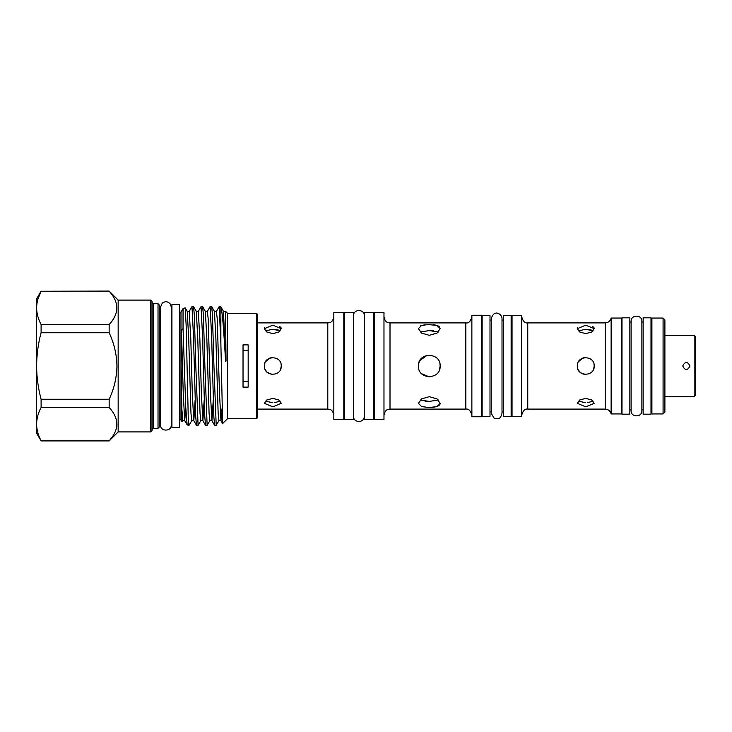 <?xml version="1.0" encoding="UTF-8"?>
<svg xmlns="http://www.w3.org/2000/svg" width="732" height="732" viewBox="0 0 732 732"><rect width="100%" height="100%" fill="white"/><g stroke="black" fill="none" stroke-linecap="round" stroke-linejoin="round"><path stroke-width="1.1" d="M694.192 335.494L695.4 336.702L695.4 395.298L694.192 396.506L694.192 335.494L664.894 335.494M682.709 366C685.125 370.676 687.54 370.676 689.965 366C687.549 361.324 685.134 361.324 682.709 366M663.082 366L663.082 318.063L651.901 318.063L651.901 413.937L663.082 413.937L663.082 366M663.082 318.063L664.894 319.875L664.894 412.125L663.082 413.937M643.144 366L643.144 317.825L650.995 317.825L650.995 414.175L643.144 414.175L643.144 366M621.999 366L621.999 317.825L629.849 317.825L629.849 414.175L621.999 414.175L621.999 366M582.471 402.518L585.756 402.719L578.326 401.145M585.756 398.373L579.771 399.983L577.292 403.332L585.756 406.836L594.21 403.332L591.731 399.983L585.756 398.373M577.292 328.668L579.771 332.017L585.756 333.627L591.731 332.017L594.21 328.668L585.756 325.164L577.292 328.668L577.53 327.726M592.774 326.536L593.981 327.726M577.457 364.344L577.951 362.743M578.372 361.873L582.626 358.14M583.605 357.82L584.2 357.683M594.045 364.344L594.21 366C594.732 355.093 576.77 355.084 577.292 366C576.761 376.898 594.723 376.925 594.21 366L593.57 369.221M578.326 330.855L585.756 329.281L593.176 330.855M585.618 374.455L581.052 373.027M584.831 374.409L582.516 373.814M582.498 373.805L579.918 372.121M579.771 371.984L577.996 369.367M611.129 413.937L611.129 318.063L621.395 318.063L621.395 413.937L611.129 413.937C610.296 410.927 608.319 409.316 605.208 409.106L605.208 322.894L527.754 322.894L527.754 409.106C525.054 408.566 523.041 410.579 521.715 415.145M521.715 366L521.715 315.282L512.043 315.282L512.043 416.718L521.715 416.718L521.715 366M503.287 366L503.287 315.556L511.137 315.556L511.137 416.444L503.287 416.444L503.287 366M482.141 366L482.141 315.556L490.001 315.556L490.001 416.444L482.141 416.444L482.141 366M425.109 401.209L429.281 401.411L420.195 399.983M440.161 403.332L436.977 398.885L429.281 396.689L421.586 398.885L418.411 403.332L421.595 406.58L429.281 407.559L436.967 406.58L440.161 403.332L440.033 404.11M429.281 324.441L421.595 325.42L418.411 328.668L421.586 333.115L429.281 335.311L436.977 333.115L440.161 328.668L436.967 325.42L427.406 324.486M420.195 332.017L429.281 330.59L438.367 332.017M429.281 376.87L421.605 373.704M418.622 363.868L419.244 361.828M419.93 360.446L427.149 355.34M420.516 325.868L425.127 324.679M439.941 363.868L440.161 366C440.829 351.973 417.734 351.973 418.411 366C417.734 380.018 440.82 380.045 440.161 366L439.31 370.209M428.101 376.806L421.669 373.768M481.537 366L481.537 315.254L471.875 315.254L471.875 416.746L481.537 416.746L481.537 366M383.971 366L383.971 312.537L374.308 312.537L374.308 419.463L383.971 419.463L383.971 366M433.545 324.688L436.986 325.429M438.047 325.868L439.328 326.765M344.406 366L344.406 312.628L353.465 312.628L353.465 419.372L344.406 419.372L344.406 366M364.335 366L364.335 312.628L373.402 312.628L373.402 419.372L364.335 419.372L364.335 366M343.802 366L343.802 312.537L333.829 312.537L333.829 419.463L343.802 419.463L343.802 366M264.353 328.668L266.832 332.017L272.816 333.627L278.8 332.017L281.271 328.668L272.816 325.164L264.353 328.668L264.591 327.726M279.844 326.536L281.042 327.726M264.517 364.344L265.011 362.743M265.432 361.873L269.687 358.14M270.675 357.82L271.261 357.683M281.106 364.344L281.271 366C281.793 355.093 263.831 355.084 264.353 366C263.831 376.898 281.783 376.925 281.271 366L280.63 369.221M265.387 330.855L272.816 329.281L280.246 330.855M272.679 374.455L268.113 373.027M271.901 374.409L266.979 372.121M266.832 371.984L265.057 369.367M269.532 402.518L272.816 402.719L265.387 401.145M272.816 398.373L266.832 399.983L264.353 403.332L272.816 406.836L281.271 403.332L278.8 399.983L272.816 398.373M150.783 431.907L150.783 300.093L151.991 301.3L151.991 430.7L150.783 431.907L118.154 431.907L118.154 300.093L109.16 291.089L41.102 291.235C38.183 296.707 36.682 302.252 36.6 307.87L36.6 307.788M109.16 332.731L41.102 332.731C38.201 343.564 36.701 354.654 36.6 366C36.682 377.209 38.183 388.299 41.102 399.269L109.16 399.269C114.11 388.71 116.708 377.62 116.946 366C116.708 354.398 114.11 343.308 109.16 332.731L109.16 324.505C119.371 313.461 119.371 302.371 109.16 291.235L109.16 291.089M158.03 303.716L159.237 304.924L159.237 427.076L158.03 428.284L158.03 303.716L153.198 303.716L153.198 428.284L151.991 429.492M179.477 304.375L179.477 427.625L171.929 427.625L171.929 304.375L179.477 304.375M256.502 313.287L256.502 418.713L257.71 417.505L257.71 314.495L256.502 313.287L227.506 313.287L225.529 311.32L226.014 359.32C226.096 361.407 225.621 363.246 225.538 360.144C223.946 333.591 222.4 310.386 220.863 306.9L219.17 306.644L220.863 343.29L220.863 306.9M256.502 418.713L227.506 418.713L227.506 313.287M243.033 344.882L243.033 387.118L248.166 387.118L248.166 344.882L243.033 344.882M225.474 311.375L223.489 311.375L225.538 360.144M220.863 343.29L222.629 423.544L227.506 418.713M195.81 366L194.337 315.227L193.596 306.69L191.985 306.644L193.495 336.327L195.728 416.773L196.469 425.31L198.079 425.356L195.81 366M196.469 425.31L193.76 420.625L192.306 393.34L190.796 338.66L189.222 311.375L191.985 306.644M222.629 423.544L220.945 420.625L219.49 393.34L217.221 318.649L216.416 311.375L219.17 306.644M213.936 366L212.463 315.227L211.722 306.69L210.111 306.644L211.621 336.327L213.854 416.773L214.586 425.31L216.205 425.356L213.936 366M214.586 425.31L211.877 420.625L210.423 393.34L208.162 318.649L207.348 311.375L210.111 306.644M204.878 366L203.395 315.227L202.663 306.69L201.044 306.644L202.554 336.327L204.795 416.773L205.527 425.31L207.138 425.356L204.878 366M205.527 425.31L202.819 420.625L201.364 393.34L199.854 338.66L198.29 311.375L201.044 306.644M216.416 311.375L214.43 311.375L215.885 338.66L218.154 413.351L218.96 420.625L216.205 425.356M207.348 311.375L205.372 311.375L206.827 338.66L209.087 413.351L209.901 420.625L207.138 425.356M198.29 311.375L196.304 311.375L197.759 338.66L200.028 413.351L200.843 420.625L198.079 425.356M183.046 328.577L185.708 406.58L187.127 424.835L188.435 425.356L186.148 325.548L185.214 307.861L183.046 308.611L183.046 328.577L181.472 330.342L183.238 393.34L184.693 420.625L185.772 407.88M179.477 419.829L180.987 419.829L180.987 312.171L183.046 308.611M180.987 419.829L182.067 421.696L181.143 366L181.472 330.342M185.214 307.861L187.246 311.375L188.7 338.66L190.97 413.351L191.775 420.625L189.021 425.356L188.435 420.516M243.033 350.482L248.166 350.482M248.166 381.518L243.033 381.518M116.946 424.13L116.754 426.655M37.78 299.507L41.102 291.235L109.16 291.235M118.154 431.907L109.16 440.911L41.102 440.911L36.6 433.115L36.6 424.13C36.692 429.766 38.192 435.311 41.102 440.765L109.16 440.765C119.371 429.711 119.371 418.622 109.16 407.495L41.102 407.495C38.183 412.958 36.682 418.503 36.6 424.13L36.6 307.87C36.692 313.506 38.192 319.051 41.102 324.505L109.16 324.505M36.6 307.87L36.6 298.885L41.102 291.089M109.16 407.495L109.16 399.269M41.102 407.495L41.102 399.269M41.102 332.731L41.102 324.505M280.246 401.145L274.463 402.673M278.773 330.105L272.816 329.281M266.841 360.016L269.559 358.195M269.586 358.186L272.908 357.545M439.328 405.235L437.05 406.553M436.94 406.58L431.798 407.477M421.595 358.305L425.109 355.962M433.5 330.791L429.281 330.59M438.367 399.983L429.281 401.411M593.176 401.145L587.393 402.673M591.712 330.105L585.756 329.281M579.771 360.016L582.498 358.195M582.526 358.186L585.847 357.545M471.875 415.145C470.548 410.579 468.535 408.566 465.836 409.106L465.836 322.894L390.01 322.894L390.01 409.106C388.271 409.426 385.343 408.868 383.971 415.145M333.829 415.145C332.456 408.868 329.528 409.426 327.79 409.106L327.79 322.894L257.71 322.894M181.472 403.643L182.716 420.625L182.094 421.696M191.775 420.625L193.815 420.671L195.124 400.02M200.843 420.625L202.874 420.671L204.182 400.02M209.901 420.625L211.941 420.671L213.25 400.02M218.96 420.625L221 420.671L221.97 408.868M650.995 322.144L651.901 322.144M641.873 322.144L643.144 322.144M641.873 410.643L641.873 321.357C642.33 314.586 630.911 314.257 631.121 321.357L631.121 410.643C630.664 417.414 642.083 417.743 641.873 410.643L641.873 409.856L643.144 409.856M621.395 322.144L621.999 322.144M629.849 322.144L631.121 322.144M511.137 320.104L512.043 320.104M502.015 320.104L503.287 320.104M502.015 413.36L502.015 318.64C502.216 314.266 494.246 308.657 491.264 318.64L491.264 413.36L493.981 418.036C499.361 419.28 500.377 418.796 502.015 413.36L502.015 411.896L503.287 411.896M481.537 320.104L482.141 320.104M490.001 320.104L491.264 320.104M343.802 316.755L344.406 316.755M364.28 416.233C364.481 423.343 353.062 422.995 353.529 416.233L353.529 315.767C353.318 308.657 364.737 309.005 364.28 315.767L364.335 415.245M364.335 316.755L364.28 315.767M373.402 316.755L374.308 316.755M150.783 300.093L118.154 300.093M159.237 308.373L160.509 308.373M160.509 366L160.509 307.101L162.303 303.085C165.469 300.943 168.214 301.383 170.538 304.411L171.261 307.101L171.261 424.899C171.489 431.981 160.07 431.697 160.509 424.899L160.509 366M171.261 308.373L171.929 308.373M180.987 312.171L179.477 312.171M189.021 425.356L188.435 425.356M196.304 311.375L193.596 306.69M205.372 311.375L202.663 306.69M214.43 311.375L211.722 306.69M223.489 311.375L220.79 306.69M187.127 424.835L184.693 420.625L182.716 420.625M189.222 311.375L187.246 311.375M171.261 423.627L171.929 423.627M159.237 423.627L160.509 423.627M153.198 303.716L151.991 302.508M158.03 428.284L153.198 428.284M327.79 322.894C329.528 322.574 332.456 323.132 333.829 316.855M327.79 409.106L257.71 409.106M373.402 415.245L374.308 415.245M343.802 415.245L344.406 415.245M465.836 409.106L390.01 409.106M465.836 322.894C468.535 323.434 470.548 321.421 471.875 316.855M390.01 322.894C388.271 322.574 385.343 323.132 383.971 316.855M490.001 411.896L491.264 411.896M481.537 411.896L482.141 411.896M511.137 411.896L512.043 411.896M527.754 322.894C525.054 323.434 523.041 321.421 521.715 316.855M605.208 322.894C608.319 322.684 610.296 321.073 611.129 318.063M605.208 409.106L527.754 409.106M629.849 409.856L631.121 409.856M621.395 409.856L621.999 409.856M631.176 409.856L631.121 410.643M650.995 409.856L651.901 409.856M694.192 396.506L664.894 396.506"/></g></svg>
